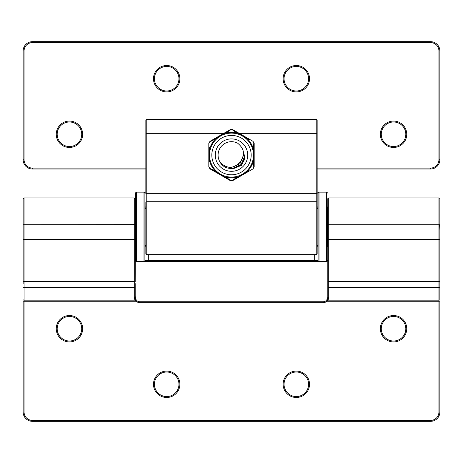 <?xml version="1.0" encoding="UTF-8"?>
<svg xmlns="http://www.w3.org/2000/svg" width="463" height="463" viewBox="0 0 463 463"><rect width="100%" height="100%" fill="white"/><g stroke="black" fill="none" stroke-linecap="round" stroke-linejoin="round"><path stroke-width="0.69" d="M393.55 341A12.269 12.269 0 0 0 405.82 328.73A12.269 12.269 0 0 0 393.55 316.46A12.269 12.269 0 0 0 381.28 328.73A12.269 12.269 0 0 0 393.55 341A12.269 12.269 0 0 1 381.28 328.73A12.269 12.269 0 0 1 393.55 316.46M296.32 396.56A12.269 12.269 0 0 0 308.59 384.29A12.269 12.269 0 0 0 296.32 372.02A12.269 12.269 0 0 0 284.05 384.29A12.269 12.269 0 0 0 296.32 396.56A12.269 12.269 0 0 1 284.05 384.29A12.269 12.269 0 0 1 296.32 372.02M166.68 396.56A12.269 12.269 0 0 0 178.95 384.29A12.269 12.269 0 0 0 166.68 372.02A12.269 12.269 0 0 0 154.411 384.29A12.269 12.269 0 0 0 166.68 396.56A12.269 12.269 0 0 1 154.411 384.29A12.269 12.269 0 0 1 166.68 372.02M69.45 341A12.269 12.269 0 0 0 81.719 328.73A12.269 12.269 0 0 0 69.45 316.46A12.269 12.269 0 0 0 57.18 328.73A12.269 12.269 0 0 0 69.45 341A12.269 12.269 0 0 1 57.18 328.73A12.269 12.269 0 0 1 69.45 316.46M135.196 283.599L135.196 297.107A0.926 0.428 180 0 1 134.27 297.535L134.27 239.602L24.076 239.602L24.076 412.07A8.334 8.334 0 0 0 32.41 420.404L430.59 420.404A8.334 8.334 0 0 0 438.924 412.07L438.924 197.933A0.926 0.926 0 0 1 439.85 198.859L439.85 238.676A0.926 0.926 0 0 1 438.924 239.602L328.73 239.602A0.926 0.926 0 0 1 327.804 238.676L327.804 198.859L327.804 208.35L327.341 208.35M327.804 198.859A0.926 0.926 0 0 1 328.73 197.933L328.73 297.535A0.926 0.428 180 0 1 327.804 297.107L327.804 226.187M439.85 238.676L439.85 206.266L439.85 230.111L439.618 225.325M327.804 281.597L439.85 281.597L439.85 226.87L439.85 299.735A0.926 0.428 0 0 1 438.924 300.163L328.07 300.163L326.247 301.737A5.556 5.556 0 0 1 323.174 302.663L139.826 302.663A5.556 5.556 0 0 1 136.753 301.737L134.93 300.163A0.926 0.388 -28.2 0 0 135.746 299.295L137.268 300.967L135.723 299.254M23.15 224.717L23.15 198.859L24.076 197.933L24.076 239.602A0.926 0.926 0 0 1 23.15 238.676L23.15 224.717L134.27 224.642L134.27 197.933L24.076 197.933M23.15 231.269L23.15 238.676M439.85 299.735L439.85 296.314M430.59 421.33A9.26 9.26 0 0 0 439.85 412.07L439.85 301.737L439.85 412.07A9.26 9.26 0 0 1 430.59 421.33L32.41 421.33L430.59 421.33L430.59 420.404M23.15 283.599L23.15 226.87L23.15 281.597L135.196 281.597L135.346 226.887M23.15 301.737L23.15 412.07L23.15 301.737L136.753 301.737L137.268 300.967A4.63 4.63 0 0 0 139.826 301.737L323.174 301.737L139.826 301.737A4.63 4.63 0 0 1 137.268 300.967M135.642 299.092L135.196 296.314M134.27 197.933L135.196 198.859L135.196 238.676A0.926 0.926 0 0 1 134.27 239.602A0.926 0.926 0 0 0 135.196 238.676A0.926 0.926 0 0 1 134.27 239.602L134.27 224.642L135.196 224.717M135.196 225.284L135.196 206.266L135.196 208.35L135.659 208.35M327.804 206.266L327.804 225.284M327.277 299.254L325.732 300.967L327.254 299.295L327.804 297.107L327.358 299.092M135.196 297.107L135.746 299.295M23.15 412.07A9.26 9.26 0 0 0 32.41 421.33A9.26 9.26 0 0 1 23.15 412.07L24.076 412.07M328.73 297.535L328.07 300.163A0.926 0.388 -151.8 0 1 327.254 299.295M439.85 301.737L326.247 301.737L325.732 300.967A4.63 4.63 0 0 1 323.174 301.737A4.63 4.63 0 0 0 325.732 300.967M405.82 134.27A12.269 12.269 0 0 0 393.55 122.001A12.269 12.269 0 0 0 381.28 134.27A12.269 12.269 0 0 0 393.55 146.54A12.269 12.269 0 0 0 405.82 134.27A12.269 12.269 0 0 1 393.55 146.54A12.269 12.269 0 0 1 381.28 134.27A12.269 12.269 0 0 0 393.55 146.54A12.269 12.269 0 0 0 405.82 134.27A12.269 12.269 0 0 1 393.55 146.54A12.269 12.269 0 0 1 381.28 134.27M308.59 78.71A12.269 12.269 0 0 0 296.32 66.441A12.269 12.269 0 0 0 284.05 78.71A12.269 12.269 0 0 0 296.32 90.979A12.269 12.269 0 0 0 308.59 78.71A12.269 12.269 0 0 1 296.32 90.979A12.269 12.269 0 0 1 284.05 78.71M178.95 78.71A12.269 12.269 0 0 0 166.68 66.441A12.269 12.269 0 0 0 154.411 78.71A12.269 12.269 0 0 0 166.68 90.979A12.269 12.269 0 0 0 178.95 78.71A12.269 12.269 0 0 1 166.68 90.979A12.269 12.269 0 0 1 154.411 78.71M81.719 134.27A12.269 12.269 0 0 0 69.45 122.001A12.269 12.269 0 0 0 57.18 134.27A12.269 12.269 0 0 0 69.45 146.54A12.269 12.269 0 0 0 81.719 134.27A12.269 12.269 0 0 1 69.45 146.54A12.269 12.269 0 0 1 57.18 134.27A12.269 12.269 0 0 0 69.45 146.54A12.269 12.269 0 0 0 81.719 134.27A12.269 12.269 0 0 1 69.45 146.54A12.269 12.269 0 0 1 57.18 134.27M145.845 246.779L144.919 246.779L144.919 260.669L148.328 260.669L148.328 254.65M327.341 246.779L327.341 206.961M148.328 261.595L143.993 261.595L143.993 192.145L145.845 192.145L136.585 192.145A0.926 0.926 0 0 0 135.659 193.071L135.659 260.669A0.926 0.926 0 0 0 136.585 261.595L148.328 261.595L148.328 260.669L318.081 260.669A0.926 0.926 0 0 0 319.007 261.595L326.415 261.595L326.415 192.145A0.926 0.926 0 0 1 327.341 193.071A0.926 0.926 0 0 0 326.415 192.145L317.155 192.145L319.007 192.145L319.007 261.595L148.328 261.595L319.007 261.595A0.926 0.926 0 0 1 318.081 260.669L318.081 193.071L317.155 193.071M135.659 206.961L135.659 246.779M145.845 193.071L144.919 193.071A0.926 0.926 0 0 0 143.993 192.145A0.926 0.926 0 0 1 144.919 193.071L144.919 260.669A0.926 0.926 0 0 1 143.993 261.595A0.926 0.926 0 0 0 144.919 260.669M144.919 193.071L144.919 206.961L145.845 206.961M32.41 168.995L145.845 168.995L32.41 168.995A9.26 9.26 0 0 1 23.15 159.735L23.15 50.93L23.15 159.735A9.26 9.26 0 0 0 32.41 168.995L32.41 168.069L145.845 168.069M430.59 41.67L32.41 41.67L430.59 41.67A9.26 9.26 0 0 1 439.85 50.93L439.85 159.735L439.85 50.93A9.26 9.26 0 0 0 430.59 41.67L430.59 42.596L32.41 42.596A8.334 8.334 0 0 0 24.076 50.93L24.076 159.735A8.334 8.334 0 0 0 32.41 168.069M317.155 168.995L430.59 168.995L317.155 168.995M318.081 207.887L317.155 207.887L318.081 207.887M317.155 245.853L318.081 245.853L317.155 245.853M144.919 245.853L145.845 245.853L144.919 245.853M145.845 207.887L144.919 207.887L145.845 207.887M327.341 260.669A0.926 0.926 0 0 1 326.415 261.595A0.926 0.926 0 0 0 327.341 260.669A0.926 0.926 0 0 1 326.415 261.595M319.007 192.145A0.926 0.926 0 0 0 318.081 193.071A0.926 0.926 0 0 1 319.007 192.145A0.926 0.926 0 0 0 318.081 193.071M439.85 159.735A9.26 9.26 0 0 1 430.59 168.995A9.26 9.26 0 0 0 439.85 159.735L438.924 159.735L438.924 50.93A8.334 8.334 0 0 0 430.59 42.596M23.15 50.93A9.26 9.26 0 0 1 32.41 41.67A9.26 9.26 0 0 0 23.15 50.93L24.076 50.93M146.771 254.65A0.926 0.926 0 0 1 145.845 253.724L145.845 202.562A0.926 0.839 0 0 1 146.771 201.723L146.771 254.65L316.229 254.65L316.229 193.343L146.771 193.343L146.771 201.723L316.229 201.723A0.926 0.839 0 0 1 317.155 202.562L317.155 253.724L316.229 254.65M317.155 205.074L317.155 202.562M317.155 193.343L316.229 193.343L316.229 119.454A0.926 0.926 0 0 1 317.155 120.38L317.155 208.35L318.081 208.35M239.18 133.344L317.155 133.344L317.155 123.158M145.845 133.344L145.845 120.38A0.926 0.926 0 0 1 146.771 119.454L146.771 193.343L145.845 193.343L145.845 133.344L223.82 133.344M316.229 119.454L146.771 119.454L316.229 119.454M145.845 206.122L145.845 202.562M220.255 162.438C226.806 168.885 233.311 168.902 239.782 162.484C245.402 155.371 244.667 148.924 237.565 143.125A13.427 13.427 0 0 0 220.255 162.438C226.604 173.584 245.679 167.988 244.927 155.105M232.322 168.509L240.991 164.596L244.904 155.938M219.67 173.648L219.479 173.949L231.5 180.645L241.808 174.939L241.64 174.62M209.45 147.39L209.536 149.335A22.71 22.71 0 0 1 215.521 138.969L215.202 138.315L209.971 141.337L230.343 129.576L231.5 129.264L230.343 129.576A0.926 0.341 60 0 1 230.788 129.785L215.521 138.969L209.924 141.828L214.456 139.525M231.5 171.31A16.205 16.205 0 0 0 247.705 155.105A16.205 16.205 0 0 0 231.5 138.9A16.205 16.205 0 0 0 215.295 155.105A16.205 16.205 0 0 0 231.5 171.31A16.205 16.205 0 0 1 215.295 155.105A16.205 16.205 0 0 1 231.5 138.9A16.205 16.205 0 0 0 215.295 155.105A16.205 16.205 0 0 0 231.5 171.31M231.5 133.112A21.992 21.992 0 0 1 253.493 155.105A21.992 21.992 0 0 1 231.5 177.097A21.992 21.992 0 0 1 209.507 155.105A21.992 21.992 0 0 1 231.5 133.112A21.992 21.992 0 0 0 209.507 155.105A21.992 21.992 0 0 0 231.5 177.097M242.01 175.234L241.808 174.939L247.479 171.241L247.798 171.895L253.029 168.873L232.657 180.634L230.343 180.634L225.111 177.613L230.343 180.634A0.926 0.341 120 0 0 230.788 180.425L226.529 177.653M243.538 155.105L240.013 163.618L232.733 167.079L240.013 163.618L243.538 154.955L240.013 163.618L232.733 167.079M242.525 148.831L244.881 157.171L241.651 165.256L233.919 168.463L225.805 166.518M213.796 170.343L209.924 168.382L215.521 171.241L219.479 173.949L219.323 174.267L209.971 168.873L215.202 171.895L215.521 171.241A22.71 22.71 0 0 1 209.536 160.875L209.484 162.073M227.159 132.152L230.788 129.785L232.212 129.785L236.471 132.557M249.204 139.867L232.212 129.785A0.926 0.341 120 0 1 232.657 129.576L237.889 132.597L231.5 129.264L232.657 129.576M253.55 162.82L253.782 167.149L253.464 160.875L253.828 154.115L253.464 149.335L253.782 143.061L253.516 148.137M253.469 154.133L254.187 154.138L254.187 143.345L254.187 166.865L254.187 160.823L253.464 160.875A22.71 22.71 0 0 1 247.479 171.241L248.544 170.685M208.813 166.865A0.926 0.341 180 0 0 209.218 167.149L209.924 168.382A0.926 0.341 120 0 0 209.971 168.873L208.813 166.865L208.813 160.823L208.813 166.865L209.971 168.873M209.971 141.337A0.926 0.341 60 0 0 209.924 141.828L209.218 143.061A0.926 0.341 0 0 0 208.813 143.345L209.971 141.337L208.813 143.345L208.813 150.353M254.187 143.345A0.926 0.341 180 0 0 253.782 143.061L253.076 141.828A0.926 0.341 120 0 0 253.029 141.337L247.798 138.315L253.029 141.337L254.187 143.345L253.029 141.337M253.029 168.873A0.926 0.341 60 0 0 253.076 168.382L253.782 167.149A0.926 0.341 0 0 0 254.187 166.865L253.029 168.873L254.187 166.865M225.111 132.597L225.516 133.199A22.71 22.71 0 0 1 237.484 133.199L237.889 132.597L247.798 138.315L247.479 138.969A22.71 22.71 0 0 1 253.464 149.335L254.187 149.387M208.813 160.823L208.813 149.387L209.536 149.335L209.172 154.115L209.536 160.875L208.813 160.823M238.729 177.126L237.889 177.613L237.484 177.011A22.71 22.71 0 0 1 225.516 177.011L225.111 177.613L219.323 174.267M235.841 178.058L232.212 180.425A0.926 0.341 60 0 0 232.657 180.634L230.343 180.634M241.64 135.59L242.01 134.976M243.677 135.943L243.33 136.562M221.36 135.59L220.99 134.976M219.67 136.562L219.323 135.943M254.187 156.072L253.469 156.077M209.531 154.133L208.813 154.138M243.677 174.267L243.33 173.648M209.531 156.077L208.813 156.072M220.99 175.234L221.36 174.62M135.659 245.39L135.196 245.159L135.196 227.721M145.845 208.35L144.919 208.35M135.196 226.187L135.428 245.39M327.654 226.876L327.341 245.39M318.081 245.39L317.155 245.39M145.845 245.39L144.919 245.39M393.55 315.535A13.196 13.196 0 0 1 406.745 328.73A13.196 13.196 0 0 1 393.55 341.925A13.196 13.196 0 0 1 380.355 328.73A13.196 13.196 0 0 1 393.55 315.535M296.32 371.095A13.196 13.196 0 0 1 309.515 384.29A13.196 13.196 0 0 1 296.32 397.485A13.196 13.196 0 0 1 283.125 384.29A13.196 13.196 0 0 1 296.32 371.095M166.68 371.095A13.196 13.196 0 0 1 179.876 384.29A13.196 13.196 0 0 1 166.68 397.485A13.196 13.196 0 0 1 153.484 384.29A13.196 13.196 0 0 1 166.68 371.095M69.45 315.535A13.196 13.196 0 0 1 82.645 328.73A13.196 13.196 0 0 1 69.45 341.925A13.196 13.196 0 0 1 56.255 328.73A13.196 13.196 0 0 1 69.45 315.535M135.196 287.019A0.926 0.428 180 0 1 134.27 287.448L24.076 287.448A0.926 0.428 0 0 1 23.15 287.019M134.27 297.535L134.93 300.163L24.076 300.163A0.926 0.428 0 0 1 23.15 299.735M439.85 224.717L327.804 224.717M439.85 287.019A0.926 0.428 0 0 1 438.924 287.448L328.73 287.448A0.926 0.428 180 0 1 327.804 287.019M136.753 301.737A5.556 5.556 0 0 0 139.826 302.663L139.826 301.737M439.85 412.07L438.924 412.07M32.41 421.33L32.41 420.404M323.174 302.663L323.174 301.737M327.804 238.676A0.926 0.926 0 0 0 328.73 239.602M380.355 134.27A13.196 13.196 0 0 1 393.55 121.074A13.196 13.196 0 0 1 406.745 134.27A13.196 13.196 0 0 1 393.55 147.465A13.196 13.196 0 0 1 380.355 134.27M283.125 78.71A13.196 13.196 0 0 1 296.32 65.514A13.196 13.196 0 0 1 309.515 78.71A13.196 13.196 0 0 1 296.32 91.906A13.196 13.196 0 0 1 283.125 78.71M153.484 78.71A13.196 13.196 0 0 1 166.68 65.514A13.196 13.196 0 0 1 179.876 78.71A13.196 13.196 0 0 1 166.68 91.906A13.196 13.196 0 0 1 153.484 78.71M56.255 134.27A13.196 13.196 0 0 1 69.45 121.074A13.196 13.196 0 0 1 82.645 134.27A13.196 13.196 0 0 1 69.45 147.465A13.196 13.196 0 0 1 56.255 134.27M317.155 206.961L318.081 206.961M314.672 254.65L314.672 261.595M317.155 168.069L430.59 168.069A8.334 8.334 0 0 0 438.924 159.735M318.081 246.779L317.155 246.779M136.585 192.145L136.585 261.595M327.341 193.071A0.926 0.926 0 0 0 326.415 192.145M430.59 168.069L430.59 168.995M438.924 50.93L439.85 50.93M319.007 261.595A0.926 0.926 0 0 1 318.081 260.669M32.41 42.596L32.41 41.67M24.076 159.735L23.15 159.735M231.5 135.428A19.677 19.677 0 0 1 251.177 155.105A19.677 19.677 0 0 1 231.5 174.782A19.677 19.677 0 0 1 211.822 155.105A19.677 19.677 0 0 1 231.5 135.428M438.924 197.933L328.73 197.933"/></g></svg>
